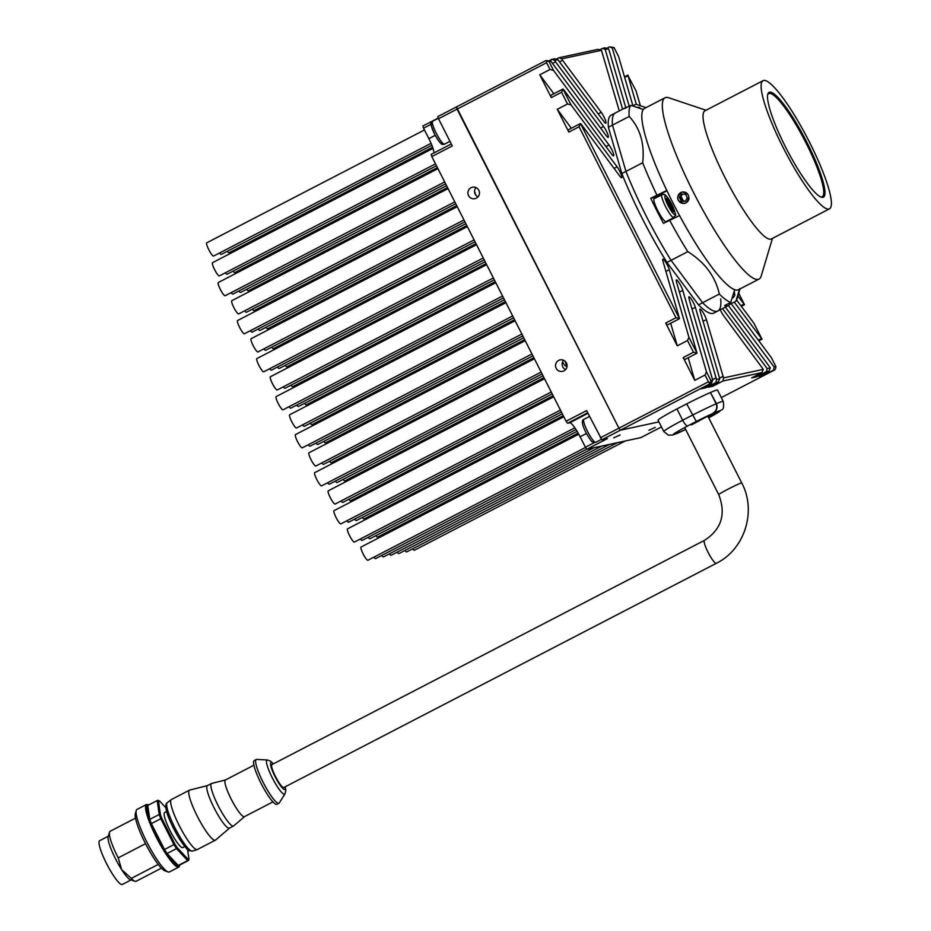 <?xml version="1.0" encoding="UTF-8"?>
<svg xmlns="http://www.w3.org/2000/svg" width="931" height="931" viewBox="0 0 931 931"><rect width="100%" height="100%" fill="white"/><g stroke="black" fill="none" stroke-linecap="round" stroke-linejoin="round"><path stroke-width="1.4" d="M668.109 204.331L666.887 201.387M666.584 198.373A7.506 1.35 -117.4 0 1 672.857 208.148A7.506 1.35 -117.4 0 1 670.495 208.66A7.506 1.35 -117.4 0 1 666.584 198.373M654.307 198.664A12.906 2.316 62.6 0 0 654.19 198.699A12.906 2.316 62.6 0 0 658.077 211.232A12.906 2.316 62.6 0 0 666.072 221.625L673.869 217.586A12.906 2.316 -117.4 0 1 665.874 207.194A12.906 2.316 -117.4 0 1 661.988 194.66A12.906 2.316 -117.4 0 1 662.092 194.626M670.855 209.207L669.273 206.612M646.033 107.635L635.908 104.237A111.487 19.993 -117.4 0 1 636.106 104.307A111.487 19.993 -117.4 0 1 636.315 104.377L628.006 75.702L624.666 77.436M612.272 47.97L609.584 46.841L614.064 47.574L612.272 47.97L629.193 106.169M606.837 48.272L609.584 46.841M625.76 107.565L609.107 50.286L608.478 48.784L604.941 47.842L602.555 48.354L605.243 49.483L608.478 48.784M622.606 109.206L605.243 49.483M599.808 49.785L602.555 48.354M619.418 110.859A7.041 1.268 -117.4 0 1 618.591 108.601L601.449 50.297L597.911 49.355L558.996 57.734L561.684 58.851L562.557 60.306L559.531 61.877M601.449 50.297L561.684 58.851M551.943 59.27L549.115 60.724L554.352 58.734L557.89 59.677L603.94 121.589A7.041 1.268 62.6 0 0 605.837 123.218A7.041 1.268 62.6 0 0 604.929 118.97A7.041 1.268 62.6 0 0 601.251 112.337L562.557 60.306M551.967 59.247L554.655 60.375L555.528 61.818L552.502 63.389M557.89 59.677L554.655 60.375M553.852 93.752L539.759 74.794L551.315 97.58L550.663 95.404L562.987 89.027L563.592 89.574L611.702 154.255A7.041 1.268 62.6 0 0 613.599 155.873A7.041 1.268 62.6 0 0 612.691 151.625A7.041 1.268 62.6 0 0 609.002 144.992L553.538 70.419L549.057 61.574L550.861 61.19L606.325 135.763A7.041 1.268 62.6 0 0 608.222 137.381A7.041 1.268 62.6 0 0 607.315 133.133A7.041 1.268 62.6 0 0 603.625 126.5L555.528 61.818M553.538 70.419L550.012 69.476L546.578 62.726L457.063 109.136L618.929 428.19L620.418 430.192L658.915 421.894L620.418 430.192L618.929 428.19L708.444 381.78L709.934 383.781L601.868 439.804L586.588 410.618L566.083 421.243L431.809 156.571L431.169 154.383L451.302 143.956L431.158 154.395M549.057 61.574L546.555 60.911L546.578 62.726M539.759 74.794L550.012 69.476M571.355 128.257L557.262 109.299L568.818 132.086L568.166 129.909L580.49 123.52L581.095 124.067L619.79 176.099A7.041 1.268 62.6 0 0 621.687 177.716A7.041 1.268 62.6 0 0 620.779 173.469A7.041 1.268 62.6 0 0 617.102 166.835L571.052 104.912L562.987 89.027L561.568 92.262L551.315 97.58M571.052 104.912L567.514 103.981L561.568 92.262M557.262 109.299L567.514 103.981M665.933 271.41L669.273 269.687A7.041 1.268 -117.4 0 0 666.002 262.647A7.041 1.268 -117.4 0 0 662.884 259.19A7.041 1.268 -117.4 0 0 662.965 261.204L679.514 318.67L667.213 325.047L665.712 323.057L675.953 317.739L679.49 318.681L580.49 123.52L579.07 126.767L568.818 132.086M675.953 317.739L579.07 126.767M665.712 323.057L677.268 345.843L687.52 340.525L688.928 337.29L697.016 353.175L676.453 281.884A7.041 1.268 -117.4 0 1 676.372 279.882A7.041 1.268 -117.4 0 1 679.49 283.338A7.041 1.268 -117.4 0 1 682.76 290.367L706.443 371.783L710.923 380.628L712.727 380.244L711.307 383.491L709.934 383.781M670.692 323.243L677.268 345.843M669.273 269.687L688.928 337.29M697.016 353.175L684.716 359.552L683.214 357.562L693.455 352.244L687.52 340.525M693.455 352.244L696.993 353.175M710.923 380.628L709.922 382.92M692.012 309.034L695.352 307.3A7.041 1.268 -117.4 0 0 692.082 300.271A7.041 1.268 -117.4 0 0 688.963 296.814A7.041 1.268 -117.4 0 0 689.045 298.816L712.727 380.244M695.352 307.3L716.521 379.429L715.951 382.49L705.698 387.796L701.055 388.797L711.307 383.491M705.698 387.796L704.814 386.854M716.521 379.429L719.756 378.731L718.336 381.966L715.951 382.49M703.068 321.335L706.408 319.601A7.041 1.268 -117.4 0 0 703.126 312.572A7.041 1.268 -117.4 0 0 700.007 309.115A7.041 1.268 -117.4 0 0 700.1 311.129L719.756 378.731M706.408 319.601L723.55 377.905L722.98 380.977L712.727 386.284L708.084 387.284L718.336 381.966M712.727 386.284L711.843 385.341M751.678 377.893L761.919 372.586L722.98 380.977M755.541 375.891L756.286 376.904L751.643 377.905L761.919 372.586L763.315 369.351L723.748 315.877A7.041 1.268 62.6 0 1 720.268 309.732M723.55 377.905L763.315 369.351M756.286 376.904L766.539 371.597L767.109 368.536L770.344 367.838L725.365 307.09M722.514 308.568L767.109 368.536M758.718 376.38L768.948 371.073L766.539 371.597M758.695 376.392L768.948 371.073L770.344 367.838M734.233 302.11L762.012 339.187L753.947 323.29L736.63 300.003M762.012 339.187L758.835 340.827M731.207 303.681L771.45 357.795L775.93 366.628L775.535 368.792M728.391 305.519L774.138 367.023L775.93 366.628M774.138 367.023L773.568 370.084L774.941 369.782L721.327 397.584L774.941 369.782M762.57 374.378L763.315 375.391L773.568 370.084M758.672 376.392L763.315 375.391M706.443 371.783L705.023 375.03L708.444 381.78M688.195 357.748L694.77 380.348L705.023 375.03M683.214 357.562L694.77 380.348M545.95 60.55L550.861 61.19M437.861 116.573L545.915 60.562L437.861 116.573L438.513 118.749L457.063 109.136L456.434 106.949L618.929 428.19L600.379 437.803M632.917 105.785L618.556 56.419L614.064 47.574M640.365 105.738L636.059 90.924L628.006 75.702M737.887 296.046L744.509 304.681L741.332 306.334M744.509 304.681L738.714 293.265M627.401 107.1A111.487 19.993 62.6 0 0 625.865 107.507A111.487 19.993 62.6 0 0 624.643 108.531L630.787 105.343L643.274 109.521A102.107 18.306 62.6 0 0 666.805 190.459L650.734 198.268A111.487 19.993 62.6 0 0 663.466 223.359L679.537 215.55A102.107 18.306 62.6 0 0 734.675 289.681L730.754 302.377L724.597 305.554A111.487 19.993 62.6 0 0 728.484 305.473A111.487 19.993 62.6 0 0 729.718 304.46L735.862 301.272L739.784 288.587M729.718 304.46L729.089 303.227M655.087 198.233A14.081 2.525 62.6 0 0 653.771 197.616L666.957 190.785M650.734 198.268L653.771 197.616M635.908 104.237L632.603 105.948M656.89 195.079A111.487 19.993 -117.4 0 1 642.681 162.75L625.946 171.42A111.487 19.993 62.6 0 0 671.053 260.331A111.487 19.993 -117.4 0 1 625.946 171.42L621.85 173.538A111.487 19.993 62.6 0 0 666.957 262.449L698.494 304.856A111.487 19.993 62.6 0 0 713.809 313.084L717.906 310.954A111.487 19.993 -117.4 0 1 702.591 302.738A111.487 19.993 62.6 0 0 717.906 310.954A111.487 19.993 62.6 0 0 720.71 298.839M730.754 302.377A111.487 19.993 -117.4 0 1 719.326 294.056C715.369 276.472 704.86 262.333 687.788 251.649L671.053 260.331L702.591 302.738L698.494 304.856M687.788 251.649A111.487 19.993 -117.4 0 1 669.622 220.17M642.681 162.75C644.764 143.851 640.272 128.42 629.216 116.445A111.487 19.993 -117.4 0 1 630.787 105.343M629.216 116.445L612.482 125.115L625.946 171.42L612.482 125.115A111.487 19.993 -117.4 0 1 615.286 113A111.487 19.993 62.6 0 0 612.482 125.115L608.385 127.244L621.85 173.538M680.98 196.383A111.487 19.993 -117.4 0 1 683.389 200.945A111.487 19.993 62.6 0 0 680.98 196.383M740.017 288.924L737.015 298.944A111.487 19.993 -117.4 0 1 735.862 301.272M719.326 294.056L702.591 302.738L671.053 260.331L666.957 262.449M820.63 196.918A58.094 10.416 62.6 0 0 821.701 196.93A58.094 10.416 62.6 0 0 822.178 196.755A58.094 10.416 62.6 0 0 805.35 141.652A58.094 10.416 62.6 0 0 769.192 93.437A58.094 10.416 62.6 0 0 768.703 93.612A58.094 10.416 62.6 0 0 767.679 94.776M769.588 92.169A59.037 10.59 -117.4 0 1 808.748 145.992A59.037 10.59 -117.4 0 1 821.27 197.174A59.037 10.59 -117.4 0 1 786.87 149.623A59.037 10.59 -117.4 0 1 767.842 94.112A59.037 10.59 -117.4 0 1 769.588 92.169M828.881 209.044A72.176 12.941 -117.4 0 1 783.96 149.146A72.176 12.941 -117.4 0 1 763.048 80.683A72.176 12.941 -117.4 0 1 807.759 138.8A72.176 12.941 -117.4 0 1 829.486 208.835A72.176 12.941 -117.4 0 1 828.881 209.044M829.486 208.835L771.38 238.953A72.176 12.941 -117.4 0 1 770.787 239.162A72.176 12.941 -117.4 0 1 725.866 179.264A72.176 12.941 -117.4 0 1 704.942 110.801L763.048 80.683M772.439 238.406L761.197 276.018A102.107 18.306 -117.4 0 1 759.021 279.067A102.107 18.306 -117.4 0 1 758.171 279.37A102.107 18.306 -117.4 0 1 694.631 194.637A102.107 18.306 -117.4 0 1 665.037 97.778A102.107 18.306 -117.4 0 1 668.784 97.767L706.001 110.254M685.926 202.946C690.721 197.104 689.429 193.45 682.039 191.984C675.557 197.384 676.383 201.212 684.506 203.458L685.926 202.946M759.021 279.067L738.516 289.704A102.107 18.306 -117.4 0 1 737.666 290.007A102.107 18.306 -117.4 0 1 674.125 205.262A102.107 18.306 -117.4 0 1 644.531 108.403L665.037 97.778M681.236 201.096L685.239 201.317L687.392 197.907L685.553 194.288L681.562 194.079L679.409 197.477L681.236 201.096L685.402 201.049M682.411 194.125L680.421 197.256L679.409 197.477M687.834 194.207A5.726 5.621 -102.1 0 0 678.874 194.253A5.726 5.621 -102.1 0 0 681.376 203.016A5.726 5.621 -102.1 0 0 688.998 198.291M680.421 197.256L682.26 200.887M640.842 437.628L661.336 427.003L640.842 437.628L586.902 449.242L585.424 447.241L594.374 442.597M431.1 124.277L423.558 128.187L428.865 138.649A16.432 2.944 -117.4 0 1 433.869 152.987M423.558 128.187L422.895 126.011L438.198 118.086L422.895 126.011M438.513 118.749L452.303 145.934L431.809 156.571M587.694 412.805L567.573 423.244L569.702 422.779A16.432 2.944 -117.4 0 1 580.106 436.779L585.424 447.241M567.573 423.244L566.083 421.243M225.337 272.818A7.448 1.338 62.6 0 0 227.059 274.261A7.448 1.338 62.6 0 0 227.117 274.238A7.448 1.338 62.6 0 0 227.176 274.203M240.838 269.478A7.448 1.338 62.6 0 0 241.653 270.409M231.866 300.678A7.448 1.338 62.6 0 0 231.807 300.701A7.448 1.338 62.6 0 0 233.96 307.765A7.448 1.338 62.6 0 0 238.604 313.956A7.448 1.338 62.6 0 0 238.662 313.933A7.448 1.338 62.6 0 0 238.72 313.898M252.382 309.173A7.448 1.338 62.6 0 0 254.093 310.617A7.448 1.338 62.6 0 0 254.163 310.593A7.448 1.338 62.6 0 0 254.21 310.558M474.519 191.425A7.448 1.338 -117.4 0 1 475.636 194.94M263.915 348.869A7.448 1.338 62.6 0 0 265.638 350.312A7.448 1.338 62.6 0 0 265.707 350.289A7.448 1.338 62.6 0 0 265.754 350.254M279.416 345.529A7.448 1.338 62.6 0 0 280.231 346.46M270.444 376.729A7.448 1.338 62.6 0 0 270.386 376.752A7.448 1.338 62.6 0 0 272.55 383.816A7.448 1.338 62.6 0 0 277.182 390.008A7.448 1.338 62.6 0 0 277.24 389.984A7.448 1.338 62.6 0 0 277.298 389.938M290.961 385.225A7.448 1.338 62.6 0 0 292.683 386.668A7.448 1.338 62.6 0 0 292.741 386.644A7.448 1.338 62.6 0 0 292.8 386.609M302.505 424.908A7.448 1.338 62.6 0 0 304.228 426.363A7.448 1.338 62.6 0 0 304.286 426.34A7.448 1.338 62.6 0 0 304.332 426.305M317.995 421.58A7.448 1.338 62.6 0 0 318.809 422.511M309.034 452.78A7.448 1.338 62.6 0 0 308.964 452.792A7.448 1.338 62.6 0 0 311.129 459.867A7.448 1.338 62.6 0 0 315.76 466.047A7.448 1.338 62.6 0 0 315.83 466.024A7.448 1.338 62.6 0 0 315.877 465.989M329.539 461.264A7.448 1.338 62.6 0 0 331.261 462.719A7.448 1.338 62.6 0 0 331.32 462.695A7.448 1.338 62.6 0 0 331.378 462.66M341.083 500.959A7.448 1.338 62.6 0 0 342.806 502.403A7.448 1.338 62.6 0 0 342.864 502.379A7.448 1.338 62.6 0 0 342.922 502.344M356.573 497.62A7.448 1.338 62.6 0 0 357.399 498.55M347.612 528.82A7.448 1.338 62.6 0 0 347.554 528.843A7.448 1.338 62.6 0 0 349.707 535.919A7.448 1.338 62.6 0 0 354.35 542.098A7.448 1.338 62.6 0 0 354.408 542.075A7.448 1.338 62.6 0 0 354.467 542.04M368.117 537.315A7.448 1.338 62.6 0 0 369.84 538.758A7.448 1.338 62.6 0 0 369.91 538.746A7.448 1.338 62.6 0 0 369.956 538.7M383.619 533.975A7.448 1.338 62.6 0 0 384.433 534.906M219.565 252.976A7.448 1.338 62.6 0 0 221.287 254.419A7.448 1.338 62.6 0 0 221.345 254.396A7.448 1.338 62.6 0 0 221.403 254.361M235.066 249.636A7.448 1.338 62.6 0 0 235.88 250.567M231.109 292.66A7.448 1.338 62.6 0 0 232.831 294.115A7.448 1.338 62.6 0 0 232.89 294.091A7.448 1.338 62.6 0 0 232.948 294.045M246.61 289.332A7.448 1.338 62.6 0 0 248.333 290.775A7.448 1.338 62.6 0 0 248.391 290.751A7.448 1.338 62.6 0 0 248.437 290.716M237.638 320.52A7.448 1.338 62.6 0 0 237.58 320.543A7.448 1.338 62.6 0 0 239.733 327.619A7.448 1.338 62.6 0 0 244.376 333.798A7.448 1.338 62.6 0 0 244.434 333.775A7.448 1.338 62.6 0 0 244.492 333.74M258.143 329.015A7.448 1.338 62.6 0 0 259.865 330.47A7.448 1.338 62.6 0 0 259.935 330.447A7.448 1.338 62.6 0 0 259.982 330.4M273.644 325.687A7.448 1.338 62.6 0 0 274.459 326.618M269.687 368.711A7.448 1.338 62.6 0 0 271.41 370.154A7.448 1.338 62.6 0 0 271.48 370.131A7.448 1.338 62.6 0 0 271.526 370.096M285.189 365.371A7.448 1.338 62.6 0 0 286.911 366.826A7.448 1.338 62.6 0 0 286.969 366.802A7.448 1.338 62.6 0 0 287.027 366.756M276.216 396.571A7.448 1.338 62.6 0 0 276.158 396.594A7.448 1.338 62.6 0 0 278.322 403.67A7.448 1.338 62.6 0 0 282.954 409.849A7.448 1.338 62.6 0 0 283.012 409.826A7.448 1.338 62.6 0 0 283.071 409.791M296.733 405.066A7.448 1.338 62.6 0 0 298.455 406.51A7.448 1.338 62.6 0 0 298.514 406.486A7.448 1.338 62.6 0 0 298.572 406.451M312.222 401.726A7.448 1.338 62.6 0 0 313.037 402.658M308.277 444.762A7.448 1.338 62.6 0 0 309.988 446.205A7.448 1.338 62.6 0 0 310.058 446.182A7.448 1.338 62.6 0 0 310.104 446.147M323.767 441.422A7.448 1.338 62.6 0 0 325.489 442.865A7.448 1.338 62.6 0 0 325.547 442.842A7.448 1.338 62.6 0 0 325.606 442.807M314.806 472.622A7.448 1.338 62.6 0 0 314.736 472.645A7.448 1.338 62.6 0 0 316.901 479.709A7.448 1.338 62.6 0 0 321.532 485.901A7.448 1.338 62.6 0 0 321.602 485.877A7.448 1.338 62.6 0 0 321.649 485.842M335.311 481.118A7.448 1.338 62.6 0 0 337.034 482.561A7.448 1.338 62.6 0 0 337.092 482.537A7.448 1.338 62.6 0 0 337.15 482.502M350.812 477.778A7.448 1.338 62.6 0 0 351.627 478.709M346.856 520.801A7.448 1.338 62.6 0 0 348.578 522.256A7.448 1.338 62.6 0 0 348.636 522.233A7.448 1.338 62.6 0 0 348.694 522.198M362.345 517.473A7.448 1.338 62.6 0 0 364.068 518.916A7.448 1.338 62.6 0 0 364.137 518.893A7.448 1.338 62.6 0 0 364.184 518.858M373.89 557.157A7.448 1.338 62.6 0 0 375.612 558.612A7.448 1.338 62.6 0 0 375.67 558.588A7.448 1.338 62.6 0 0 375.728 558.553M389.391 553.829A7.448 1.338 62.6 0 0 391.113 555.272A7.448 1.338 62.6 0 0 391.171 555.248A7.448 1.338 62.6 0 0 391.229 555.213M404.88 550.489A7.448 1.338 62.6 0 0 406.603 551.932A7.448 1.338 62.6 0 0 406.672 551.92A7.448 1.338 62.6 0 0 406.719 551.874M412.631 548.825A7.448 1.338 62.6 0 0 414.353 550.268A7.448 1.338 62.6 0 0 414.411 550.244A7.448 1.338 62.6 0 0 414.47 550.209M397.141 552.153A7.448 1.338 62.6 0 0 398.852 553.608A7.448 1.338 62.6 0 0 398.922 553.584A7.448 1.338 62.6 0 0 398.968 553.549M381.64 555.493A7.448 1.338 62.6 0 0 383.363 556.936A7.448 1.338 62.6 0 0 383.421 556.924A7.448 1.338 62.6 0 0 383.479 556.878M361.135 546.997A7.448 1.338 62.6 0 0 361.065 547.021A7.448 1.338 62.6 0 0 363.23 554.096A7.448 1.338 62.6 0 0 367.861 560.276A7.448 1.338 62.6 0 0 367.931 560.253A7.448 1.338 62.6 0 0 367.978 560.218M370.096 515.797A7.448 1.338 62.6 0 0 370.91 516.728M354.606 519.137A7.448 1.338 62.6 0 0 356.317 520.58A7.448 1.338 62.6 0 0 356.387 520.557A7.448 1.338 62.6 0 0 356.433 520.522M334.089 510.642A7.448 1.338 62.6 0 0 334.031 510.665A7.448 1.338 62.6 0 0 336.184 517.741A7.448 1.338 62.6 0 0 340.827 523.92A7.448 1.338 62.6 0 0 340.886 523.897A7.448 1.338 62.6 0 0 340.944 523.862M343.062 479.442A7.448 1.338 62.6 0 0 344.784 480.896A7.448 1.338 62.6 0 0 344.842 480.873A7.448 1.338 62.6 0 0 344.901 480.838M564.966 361.123A7.448 1.338 -117.4 0 1 566.141 366.151A7.448 1.338 -117.4 0 1 566.083 366.174A7.448 1.338 -117.4 0 1 562.545 362.008M327.561 482.782A7.448 1.338 62.6 0 0 329.283 484.225A7.448 1.338 62.6 0 0 329.341 484.201A7.448 1.338 62.6 0 0 329.399 484.167M331.517 439.758A7.448 1.338 62.6 0 0 332.332 440.689M316.016 443.086A7.448 1.338 62.6 0 0 317.739 444.541A7.448 1.338 62.6 0 0 317.808 444.518A7.448 1.338 62.6 0 0 317.855 444.483M295.511 434.602A7.448 1.338 62.6 0 0 295.453 434.614A7.448 1.338 62.6 0 0 297.606 441.69A7.448 1.338 62.6 0 0 302.249 447.869A7.448 1.338 62.6 0 0 302.307 447.846A7.448 1.338 62.6 0 0 302.366 447.811M304.484 403.402A7.448 1.338 62.6 0 0 306.194 404.845A7.448 1.338 62.6 0 0 306.264 404.822A7.448 1.338 62.6 0 0 306.311 404.787M288.982 406.731A7.448 1.338 62.6 0 0 290.705 408.185A7.448 1.338 62.6 0 0 290.763 408.162A7.448 1.338 62.6 0 0 290.821 408.115M292.939 363.707A7.448 1.338 62.6 0 0 293.754 364.638M277.438 367.047A7.448 1.338 62.6 0 0 279.16 368.49A7.448 1.338 62.6 0 0 279.219 368.467A7.448 1.338 62.6 0 0 279.277 368.432M256.933 358.551A7.448 1.338 62.6 0 0 256.863 358.575A7.448 1.338 62.6 0 0 259.027 365.639A7.448 1.338 62.6 0 0 263.659 371.83A7.448 1.338 62.6 0 0 263.729 371.806A7.448 1.338 62.6 0 0 263.776 371.76M265.894 327.351A7.448 1.338 62.6 0 0 267.616 328.794A7.448 1.338 62.6 0 0 267.674 328.771A7.448 1.338 62.6 0 0 267.732 328.736M250.404 330.691A7.448 1.338 62.6 0 0 252.126 332.134A7.448 1.338 62.6 0 0 252.185 332.111A7.448 1.338 62.6 0 0 252.243 332.076M254.349 287.656A7.448 1.338 62.6 0 0 255.164 288.587M238.86 290.996A7.448 1.338 62.6 0 0 240.582 292.439A7.448 1.338 62.6 0 0 240.64 292.415A7.448 1.338 62.6 0 0 240.698 292.381M218.343 282.5A7.448 1.338 62.6 0 0 218.285 282.524A7.448 1.338 62.6 0 0 220.449 289.588A7.448 1.338 62.6 0 0 225.081 295.779A7.448 1.338 62.6 0 0 225.151 295.755A7.448 1.338 62.6 0 0 225.197 295.721M227.315 251.3A7.448 1.338 62.6 0 0 229.038 252.755A7.448 1.338 62.6 0 0 229.096 252.732A7.448 1.338 62.6 0 0 229.154 252.685M206.81 242.805A7.448 1.338 62.6 0 0 206.74 242.828A7.448 1.338 62.6 0 0 208.905 249.904A7.448 1.338 62.6 0 0 213.536 256.083A7.448 1.338 62.6 0 0 213.606 256.06A7.448 1.338 62.6 0 0 213.653 256.025M375.868 535.651A7.448 1.338 62.6 0 0 377.59 537.094A7.448 1.338 62.6 0 0 377.649 537.071A7.448 1.338 62.6 0 0 377.707 537.036M360.378 538.979A7.448 1.338 62.6 0 0 362.089 540.434A7.448 1.338 62.6 0 0 362.159 540.411A7.448 1.338 62.6 0 0 362.206 540.376M348.834 499.295A7.448 1.338 62.6 0 0 350.556 500.738A7.448 1.338 62.6 0 0 350.615 500.715A7.448 1.338 62.6 0 0 350.673 500.68M328.317 490.8A7.448 1.338 62.6 0 0 328.259 490.823A7.448 1.338 62.6 0 0 330.412 497.887A7.448 1.338 62.6 0 0 335.055 504.078A7.448 1.338 62.6 0 0 335.113 504.055A7.448 1.338 62.6 0 0 335.172 504.02M337.29 459.6A7.448 1.338 62.6 0 0 338.104 460.531M321.789 462.94A7.448 1.338 62.6 0 0 323.511 464.383A7.448 1.338 62.6 0 0 323.569 464.36A7.448 1.338 62.6 0 0 323.627 464.325M310.244 423.244A7.448 1.338 62.6 0 0 311.966 424.687A7.448 1.338 62.6 0 0 312.036 424.664A7.448 1.338 62.6 0 0 312.083 424.629L514.564 319.682M289.739 414.749A7.448 1.338 62.6 0 0 289.681 414.772A7.448 1.338 62.6 0 0 291.834 421.848A7.448 1.338 62.6 0 0 296.477 428.027A7.448 1.338 62.6 0 0 296.535 428.004A7.448 1.338 62.6 0 0 296.593 427.969M298.711 383.549A7.448 1.338 62.6 0 0 299.526 384.48M283.21 386.889A7.448 1.338 62.6 0 0 284.933 388.332A7.448 1.338 62.6 0 0 284.991 388.308A7.448 1.338 62.6 0 0 285.049 388.274M271.666 347.193A7.448 1.338 62.6 0 0 273.388 348.648A7.448 1.338 62.6 0 0 273.446 348.625A7.448 1.338 62.6 0 0 273.505 348.578M251.161 338.698A7.448 1.338 62.6 0 0 251.091 338.721A7.448 1.338 62.6 0 0 253.255 345.797A7.448 1.338 62.6 0 0 257.899 351.976A7.448 1.338 62.6 0 0 257.957 351.953A7.448 1.338 62.6 0 0 258.003 351.918M260.121 307.509A7.448 1.338 62.6 0 0 260.936 308.44M244.632 310.838A7.448 1.338 62.6 0 0 246.354 312.292A7.448 1.338 62.6 0 0 246.412 312.269A7.448 1.338 62.6 0 0 246.471 312.222M233.087 271.154A7.448 1.338 62.6 0 0 234.81 272.597A7.448 1.338 62.6 0 0 234.868 272.574A7.448 1.338 62.6 0 0 234.926 272.539M212.571 262.658A7.448 1.338 62.6 0 0 212.512 262.682A7.448 1.338 62.6 0 0 214.677 269.746A7.448 1.338 62.6 0 0 219.309 275.937A7.448 1.338 62.6 0 0 219.379 275.913A7.448 1.338 62.6 0 0 219.425 275.867M475.997 187.573A5.865 5.761 -102.1 0 0 477.999 196.872M471.039 187.713A5.865 5.761 -102.1 0 0 474.926 198.675A5.865 5.761 -102.1 0 0 479.325 191.728A5.865 5.761 -102.1 0 0 471.039 187.713M563.604 360.274A5.865 5.761 -102.1 0 0 565.606 369.572M558.658 360.413A5.865 5.761 -102.1 0 0 562.545 371.376A5.865 5.761 -102.1 0 0 566.944 364.428A5.865 5.761 -102.1 0 0 558.658 360.413M586.902 449.242L607.408 438.606L601.868 439.804M613.762 437.838L620.058 434.952L613.762 437.838M648.954 430.262L655.249 427.376L648.954 430.262M705.756 417.1L712.727 414.76L710.702 416.064L710.306 415.273M710.702 416.064L718.895 411.968C721.001 408.628 724.83 412.154 723.224 401.331A33.33 1.606 153.1 0 0 716.463 403.658C717.987 407.801 716.649 411.141 712.424 413.678A26.289 1.268 -26.9 0 1 718.045 412.468M705.768 417.123L712.424 413.678M716.463 403.658L710.446 392.521M710.737 392.37A33.33 1.606 -26.9 0 1 717.498 390.042L723.224 401.331M685.67 429.505A26.289 1.268 -26.9 0 1 673.264 434.463A26.289 1.268 -26.9 0 1 687.683 425.933C686.38 425.909 684.704 424.001 682.667 420.218L676.942 408.93A33.33 1.606 153.1 0 0 658.054 420.195L663.78 431.495L668.377 435.173L672.589 435.056L685.682 429.517M687.683 425.933L696.318 421.452L686.682 403.879L676.942 408.93M691.372 424.943L712.029 413.853C716.311 411.293 717.685 407.941 716.16 403.786L710.434 392.498A33.33 1.606 153.1 0 0 686.682 403.879M718.767 412.049L708.503 417.437M158.631 800.858L159.341 800.765A32.864 5.889 62.6 0 0 158.479 800.951L160.446 814.683A32.864 5.889 62.6 0 0 161.878 818.442L174.83 843.963A32.864 5.889 62.6 0 0 177.123 847.547L188.097 859.336A32.864 5.889 62.6 0 0 188.97 859.15L187.573 849.456M165.869 807.771L159.341 800.765M148.087 805.292A33.795 6.063 62.6 0 0 147.913 805.362A33.795 6.063 62.6 0 0 147.761 805.455L149.763 819.385A33.795 6.063 62.6 0 0 151.369 823.609L164.508 849.503A33.795 6.063 62.6 0 0 167.08 853.518L176.506 848.63L187.643 860.593A33.795 6.063 62.6 0 0 188.458 860.477A33.795 6.063 62.6 0 0 188.609 860.384L188.97 859.15M167.08 853.518L178.217 865.481L187.643 860.593L188.097 859.336M164.508 849.503L173.934 844.615A33.795 6.063 62.6 0 0 176.506 848.63L177.123 847.547M704.476 540.364L271.922 764.607A12.906 2.316 62.6 0 0 275.809 777.129A12.906 2.316 62.6 0 0 283.804 787.521L716.358 563.29A12.906 2.316 62.6 0 1 708.363 552.886A12.906 2.316 62.6 0 1 704.476 540.364C721.525 529.308 726.261 514.052 718.697 494.594A12.906 0.617 -26.9 0 1 729.927 488.205A12.906 0.617 -26.9 0 1 741.716 482.91L707.932 416.308M256.747 759.405A24.648 4.422 62.6 0 0 256.269 759.498A24.648 4.422 62.6 0 0 263.694 783.413A24.648 4.422 62.6 0 0 278.951 803.255A24.648 4.422 62.6 0 0 279.3 802.918L284.933 793.934A19.225 3.445 -117.4 0 1 272.748 778.712A19.225 3.445 -117.4 0 1 267.337 759.987L256.747 759.405M256.269 759.498L254.221 760.557A24.648 4.422 62.6 0 0 261.634 784.472A24.648 4.422 62.6 0 0 276.903 804.314L278.951 803.255M225.581 779.922A20.657 3.701 62.6 0 0 225.442 779.98A20.657 3.701 62.6 0 0 231.656 800.02A20.657 3.701 62.6 0 0 244.446 816.65A20.657 3.701 62.6 0 0 244.585 816.557M225.511 779.934L211.663 783.437A23.938 4.294 62.6 0 0 211.488 783.506A23.938 4.294 62.6 0 0 218.704 806.735A23.938 4.294 62.6 0 0 233.53 826.006A23.938 4.294 62.6 0 0 233.681 825.913L244.516 816.615M207.566 785.566A23.938 4.294 62.6 0 0 207.392 785.624A23.938 4.294 62.6 0 0 214.596 808.853A23.938 4.294 62.6 0 0 229.433 828.136L233.53 826.006M207.473 785.589L189.668 790.082A28.163 5.051 62.6 0 0 189.47 790.163A28.163 5.051 62.6 0 0 197.942 817.488A28.163 5.051 62.6 0 0 215.387 840.169A28.163 5.051 62.6 0 0 215.573 840.053L229.515 828.101M189.47 790.163L171.42 799.52A28.163 5.051 62.6 0 0 171.281 799.601A28.163 5.051 62.6 0 0 179.892 826.844A28.163 5.051 62.6 0 0 197.197 849.596A28.163 5.051 62.6 0 0 197.349 849.526L215.387 840.169M166.637 811.518L164.647 812.542A19.714 3.538 62.6 0 0 170.582 831.674A19.714 3.538 62.6 0 0 182.79 847.559L184.78 846.523M147.761 805.455L157.188 800.567L159.189 814.497L160.446 814.683M157.548 800.672L158.154 800.357A33.795 6.063 62.6 0 0 157.351 800.474A33.795 6.063 62.6 0 0 157.188 800.567L158.479 800.951M149.763 819.385L159.189 814.497A33.795 6.063 62.6 0 0 160.795 818.721L173.934 844.615M151.369 823.609L160.795 818.721M178.217 865.481A33.795 6.063 62.6 0 0 179.031 865.376L188.458 860.477M175.68 847.385A33.795 6.063 62.6 0 0 175.575 847.117L176.518 846.628M175.575 847.117L162.436 821.223L163.111 820.874M162.436 821.223A33.795 6.063 62.6 0 0 160.691 818.454M160.144 817.069L161.144 816.557M146.446 804.535L137.02 809.423A35.203 6.319 62.6 0 0 136.263 810.47A35.203 6.319 62.6 0 0 147.622 843.579A35.203 6.319 62.6 0 0 168.127 871.94A35.203 6.319 62.6 0 0 169.43 871.94L178.857 867.04A35.203 6.319 -117.4 0 1 157.048 838.691A35.203 6.319 -117.4 0 1 146.446 804.535L149.088 804.745M136.263 810.47L135.344 813.554A32.864 5.889 62.6 0 0 145.934 844.452A32.864 5.889 62.6 0 0 165.09 870.916L168.127 871.94M135.519 818.128L110.126 831.29A28.163 5.051 62.6 0 0 109.521 832.139A28.163 5.051 62.6 0 0 118.202 857.858L145.55 843.684M118.202 857.858L121.705 869.705L131.352 878.364L158.258 864.41M109.521 832.139L108.147 836.748A24.648 4.422 62.6 0 0 121.705 869.705A24.648 4.422 -117.4 0 0 130.445 879.783L135.018 881.308A28.163 5.051 -117.4 0 1 131.352 878.364M161.435 868.146L136.054 881.308A28.163 5.051 -117.4 0 1 135.018 881.308M108.31 836.201L99.652 840.693A24.648 4.422 62.6 0 0 107.065 864.608A24.648 4.422 62.6 0 0 122.333 884.45L130.992 879.958M625.865 107.507L611.19 115.118A111.487 19.993 62.6 0 0 608.385 127.244M441.306 143.165A10.567 1.897 -117.4 0 1 433.776 132.435A10.567 1.897 -117.4 0 1 432.775 124.835M444.413 144.189A12.906 2.316 62.6 0 0 444.529 144.154L443.854 144.398C442.272 143.944 442.074 147.086 434.73 134.471C428.213 118.435 431.484 125.499 432.647 121.228A12.906 2.316 62.6 0 0 436.383 133.482A12.906 2.316 62.6 0 0 444.413 144.189M583.9 422.476A12.906 2.316 62.6 0 0 589.835 435.592A12.906 2.316 62.6 0 0 595.782 442.295L592.314 441.748C592.768 443.459 584.761 432.636 582.713 424.594C582.015 421.487 582.41 419.741 583.9 419.381A12.906 2.316 62.6 0 0 583.9 422.476M733.325 294.045A10.567 1.897 62.6 0 0 734.163 291.333M732.034 298.223L733.337 297.548A12.906 2.316 -117.4 0 1 732.336 297.257M640.528 108.601A10.567 1.897 62.6 0 0 639.818 108.357A10.567 1.897 62.6 0 0 639.795 108.357M665.2 195.65A10.567 1.897 62.6 0 0 670.704 210.127A10.567 1.897 62.6 0 0 674.021 209.405A10.567 1.897 62.6 0 0 665.2 195.65M666.317 198.85A12.906 2.316 -117.4 0 1 672.938 211.628M558.984 57.745L556.144 59.212L558.972 57.745M598.226 113.908L601.251 112.337M600.6 128.071L603.625 126.5M605.976 146.563L609.002 144.992M614.076 168.406L617.102 166.835M679.421 292.101L682.76 290.367M712.552 379.65L715.892 377.916M719.582 378.137L722.922 376.403M758.369 340.211L761.395 338.64M740.867 305.705L743.892 304.134M435.196 135.367L428.865 138.649M586.449 433.497L580.106 436.779M587.961 413.317L569.702 422.779M716.16 403.786A33.33 1.606 153.1 0 0 692.408 415.168L682.667 420.218A33.33 1.606 153.1 0 0 663.78 431.495M696.318 421.452A26.289 1.268 -26.9 0 1 712.029 413.853M717.824 412.608A26.289 1.268 -26.9 0 1 708.7 417.821L718.651 412.13M285.072 786.87A15.164 2.723 -117.4 0 1 280.568 785.764A15.164 2.723 -117.4 0 1 271.491 768.261A15.164 2.723 -117.4 0 1 273.19 763.944M197.197 849.596L192.333 851.097A27.267 4.888 -117.4 0 1 175.587 829.079A27.267 4.888 -117.4 0 1 167.243 802.708L171.281 799.601M189.656 849.898A24.951 4.48 -117.4 0 1 174.26 829.777A24.951 4.48 -117.4 0 1 166.696 805.583M179.927 864.899A34.272 6.145 -117.4 0 1 158.014 838.191A34.272 6.145 -117.4 0 1 148.82 804.896M164.31 825.657A35.203 6.319 -117.4 0 1 173.259 843.288M438.292 118.307L432.647 121.228M449.976 141.337L444.529 144.154M589.544 416.448L583.9 419.381M601.368 439.409L595.782 442.295M733.337 297.548L734.827 295.43L734.198 291.205M640.97 108.752L639.178 107.368L636.595 107.368M654.19 198.699L662.663 194.416C664.245 194.87 664.443 191.728 671.786 204.343C678.303 220.379 675.022 213.315 673.869 217.586M624.492 76.842L627.971 75.039M644.45 107.1L636.106 104.307M728.484 305.473L717.906 310.954M227.117 274.238L436.453 165.718M231.807 300.701L448.055 188.597M238.662 313.933L454.805 201.887M254.163 310.593L456.69 205.611M265.707 350.289L475.031 241.769M270.386 376.752L486.634 264.648M277.24 389.984L493.383 277.938M292.741 386.644L495.269 281.651M304.286 426.34L513.609 317.82M308.964 452.792L525.224 340.688M315.83 466.024L531.962 353.978M331.32 462.695L533.847 357.702M342.864 502.379L552.199 393.871M347.554 528.843L563.802 416.739M354.408 542.075L574.834 427.806M369.91 538.746L577.104 431.332M221.345 254.396L431.868 145.259M232.89 294.091L445.623 183.803M248.391 290.751L447.508 187.527M237.58 320.543L457.226 206.682M244.434 333.775L463.975 219.972M259.935 330.447L465.861 223.684M271.48 370.131L484.213 259.854M286.969 366.802L486.098 263.578M276.158 396.594L495.816 282.721M283.012 409.826L502.554 296.023M298.514 406.486L504.439 299.735M310.058 446.182L522.791 335.905M325.547 442.842L524.677 339.617M314.736 472.645L534.394 358.772M321.602 485.877L541.132 372.063M337.092 482.537L543.017 375.787M348.636 522.233L561.37 411.944M364.137 518.893L563.255 415.668M375.67 558.588L586.728 449.173M391.171 555.248L601.892 446.019M406.672 551.92L617.381 442.679M414.411 550.244L625.132 441.015M398.922 553.584L609.642 444.343M383.421 556.924L594.141 447.683M361.065 547.021L578.745 434.183M367.931 560.253L585.529 447.45M356.387 520.557L562.312 413.806M334.031 510.665L553.677 396.792M340.886 523.897L560.427 410.094M344.842 480.873L543.972 377.649M329.341 484.201L542.075 373.925M317.808 444.518L523.734 337.755M295.453 434.614L515.099 320.753M302.307 447.846L521.849 334.043M306.264 404.822L505.382 301.597M290.763 408.162L503.496 297.873M279.219 368.467L485.156 261.716M256.863 358.575L476.521 244.702M263.729 371.806L483.259 257.992M267.674 328.771L466.803 225.546M252.185 332.111L464.918 221.834M240.64 292.415L446.566 185.665M218.285 282.524L437.942 168.651M225.151 295.755L444.681 181.941M229.096 252.732L432.601 147.226M206.74 242.828L424.455 129.968M213.606 256.06L431.065 143.327M377.649 537.071L578.151 433.124M362.159 540.411L575.998 429.552M350.615 500.715L553.142 395.722M328.259 490.823L544.507 378.719M335.113 504.055L551.257 392.009M323.569 464.36L532.904 355.84M289.681 414.772L505.929 302.668M296.535 428.004L512.667 315.958M284.991 388.308L494.326 279.8M273.446 348.625L475.974 243.631M251.091 338.721L467.35 226.617M257.957 351.953L474.088 239.907M246.412 312.269L455.748 203.749M234.868 272.574L437.395 167.58M212.512 262.682L432.996 148.378M219.379 275.913L435.51 163.868M718.697 494.594L684.681 427.538M741.716 482.91C756.856 510.956 744.788 549.453 716.358 563.29M273.388 763.839L270.665 761.221L267.337 759.987M284.933 793.934L285.84 790.547L285.27 786.765M244.446 816.65L272.934 801.882M225.442 779.98L253.919 765.212M207.392 785.624L211.488 783.506M192.333 851.097L189.226 850.643C188.69 851.667 185.048 847.152 178.286 837.074C170.967 824.028 166.882 814.59 166.009 808.771C165.532 805.327 165.939 803.313 167.243 802.708M147.913 805.362L157.351 800.474M178.857 867.04L180.207 864.759"/></g></svg>
